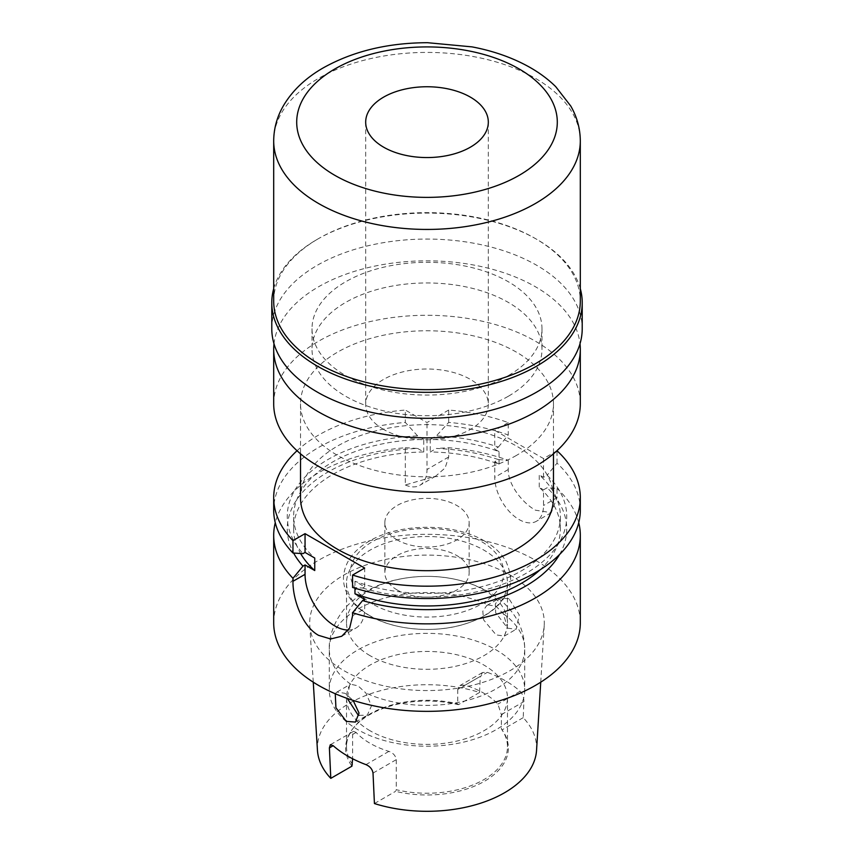 <?xml version="1.0" encoding="UTF-8"?>
<svg xmlns="http://www.w3.org/2000/svg" width="854" height="854" viewBox="0 0 854 854"><rect width="100%" height="100%" fill="white"/><g stroke="black" fill="none" stroke-linecap="round" stroke-linejoin="round"><path stroke-width="0.64" stroke-dasharray="4.27 3.2" d="M383.638 429.445A61.317 35.398 180 0 1 365.683 404.412A61.317 35.398 180 0 1 403.536 371.703A61.317 35.398 180 0 1 470.362 379.379A61.317 35.398 180 0 1 488.317 404.412A61.317 35.398 180 0 1 450.464 437.12A61.317 35.398 180 0 1 383.638 429.445M273.696 301.142A153.304 88.506 180 0 1 318.595 238.565L317.24 239.344A155.214 89.617 180 0 1 536.76 239.344A155.214 89.617 180 0 1 580.304 288.673M273.696 288.673A155.214 89.617 180 0 1 317.24 239.344L318.595 238.565A153.304 88.506 180 0 1 535.405 238.565A153.304 88.506 180 0 1 580.304 301.142M271.785 328.683A155.214 89.617 180 0 1 317.24 265.316A155.214 89.617 180 0 1 486.396 245.888A155.214 89.617 180 0 1 582.214 328.683M508.301 375.621A114.98 66.377 180 0 1 382.998 390.011A114.98 66.377 180 0 1 312.02 328.683A114.98 66.377 180 0 1 345.699 281.745A114.98 66.377 180 0 1 471.002 267.355A114.98 66.377 180 0 1 541.98 328.683A114.98 66.377 180 0 1 508.301 375.621M508.301 396.277A114.98 66.377 180 0 1 382.998 410.667A114.98 66.377 180 0 1 312.02 349.339A114.98 66.377 180 0 1 345.699 302.401A114.98 66.377 180 0 1 471.002 288.011A114.98 66.377 180 0 1 541.98 349.339A114.98 66.377 180 0 1 508.301 396.277M273.995 343.778A153.304 88.506 180 0 1 318.595 286.752A153.304 88.506 180 0 1 481.186 266.544A153.304 88.506 180 0 1 580.005 343.778M273.696 403.793A153.304 88.506 180 0 1 318.595 341.205A153.304 88.506 180 0 1 485.67 322.011A153.304 88.506 180 0 1 580.304 403.793M516.435 455.417A126.477 73.017 180 0 1 378.6 471.248A126.477 73.017 180 0 1 300.523 403.793A126.477 73.017 180 0 1 337.565 352.158A126.477 73.017 180 0 1 475.4 336.327A126.477 73.017 180 0 1 553.477 403.793A126.477 73.017 180 0 1 516.435 455.417M300.523 497.668A126.477 73.017 180 0 1 337.565 446.034A126.477 73.017 180 0 1 475.4 430.202A126.477 73.017 180 0 1 553.477 497.668M498.373 459.591A139.746 80.682 0 0 0 436.351 448.457L448.681 447.731A153.304 88.506 0 0 1 508.237 460.285L498.373 459.591L494.754 461.683L494.754 477.322A34.491 19.92 -120 0 0 519.136 519.574A34.491 19.92 -120 0 0 536.387 521.282A34.491 19.92 -120 0 0 543.528 505.493L543.528 489.844L547.147 487.751L557.011 488.445L557.011 497.711L543.528 505.493M508.237 460.285L508.237 469.54C507.852 484.517 522.434 502.942 535.405 510.18L551.268 512.688L557.011 497.711M488.093 604.931L495.982 606.169L503.284 613.695L507.415 627.38L504.351 636.081L496.11 634.885L483.631 619.919L482.788 611.25L486.727 605.55L488.093 604.931A97.73 56.428 180 0 0 384.684 598.11A97.73 56.428 180 0 0 329.27 648.976L329.27 689.797A97.73 56.428 180 0 1 389.605 637.66A97.73 56.428 180 0 1 496.11 649.894A97.73 56.428 180 0 1 524.73 689.797A97.73 56.428 180 0 1 464.395 741.923A97.73 56.428 180 0 1 357.89 729.69A97.73 56.428 180 0 1 329.27 689.797M508.941 598.686L499.473 598.195L495.299 604.013L495.726 612.873L507.692 628.192L516.211 629.238L519.253 614.891L508.941 598.686M359.107 715.3L367.273 715.225L371.458 705.874L365.907 693.01L358.018 685.826L350.716 684.246L349.638 684.694L347.311 698.444M335.248 693.747L336.903 692.05L345.059 693.309L353.14 700.397M370.092 730.778A80.479 46.468 180 0 1 346.521 697.921A80.479 46.468 180 0 1 396.203 654.997A80.479 46.468 180 0 1 483.908 665.063A80.479 46.468 180 0 1 507.479 697.921A80.479 46.468 180 0 1 457.797 740.856A80.479 46.468 180 0 1 370.092 730.778M370.092 655.691A80.479 46.468 180 0 1 346.521 622.833A80.479 46.468 180 0 1 396.203 579.909A80.479 46.468 180 0 1 483.908 589.986A80.479 46.468 180 0 1 507.479 622.833A80.479 46.468 180 0 1 457.797 665.768A80.479 46.468 180 0 1 370.092 655.691M370.092 615.851A80.479 46.468 180 0 1 346.521 582.994A80.479 46.468 180 0 1 396.203 540.059A80.479 46.468 180 0 1 483.908 550.136A80.479 46.468 180 0 1 507.479 582.994A80.479 46.468 180 0 1 457.797 625.918A80.479 46.468 180 0 1 370.092 615.851M397.185 589.975A42.156 24.339 180 0 1 384.844 572.767A42.156 24.339 180 0 1 410.87 550.286A42.156 24.339 180 0 1 456.815 555.559A42.156 24.339 180 0 1 469.156 572.767A42.156 24.339 180 0 1 443.13 595.259A42.156 24.339 180 0 1 397.185 589.975M397.185 539.909A42.156 24.339 180 0 1 384.844 522.701A42.156 24.339 180 0 1 410.87 500.209A42.156 24.339 180 0 1 456.815 505.493A42.156 24.339 180 0 1 469.156 522.701A42.156 24.339 180 0 1 443.13 545.183A42.156 24.339 180 0 1 397.185 539.909M536.558 750.25A109.632 63.292 180 0 0 523.203 717.659L523.908 701.604C523.886 697.387 522.627 693.939 520.129 691.27A110.967 64.071 0 0 0 505.472 680.798A110.967 64.071 0 0 0 487.346 672.333L482.51 672.536L480.279 676.411L457.744 689.424L459.964 685.548L465.099 685.175A80.479 46.468 180 0 1 483.908 693.245A80.479 46.468 180 0 1 497.893 704.102L501.383 714.606L501.383 729.006A80.479 46.468 180 0 1 507.479 746.759A80.479 46.468 180 0 1 396.256 789.704L395.573 791.338A81.365 46.981 180 0 0 484.538 781.229A81.365 46.981 180 0 0 502.056 729.871L501.383 729.006M509.945 574.945A117.308 67.722 180 0 1 544.233 625.235A117.308 67.722 180 0 1 469.967 685.858A117.308 67.722 180 0 1 344.055 670.732A117.308 67.722 180 0 1 309.767 625.235A117.308 67.722 180 0 1 380.19 560.736A117.308 67.722 180 0 1 509.945 574.945M457.744 689.424L457.744 703.813L458.427 704.678A81.365 46.981 180 0 0 352.723 728.836A81.365 46.981 180 0 0 351.944 766.155M352.617 764.511A80.479 46.468 180 0 1 346.521 746.759A80.479 46.468 180 0 1 353.524 727.789A80.479 46.468 180 0 1 457.744 703.813M373.017 773.073L396.256 759.654C395.658 755.705 393.203 752.94 388.901 751.392A80.479 46.468 180 0 1 370.092 743.311A80.479 46.468 180 0 1 356.107 732.454L353.577 731.323L352.617 734.472L352.617 758.747M273.696 622.833A153.304 88.506 180 0 1 368.33 541.062A153.304 88.506 180 0 1 535.405 560.256A153.304 88.506 180 0 1 580.304 622.833M578.734 522.701A153.304 88.506 0 0 0 557.011 488.445M494.754 461.683L499.035 464.149A133.373 76.999 0 0 0 430.256 451.979L436.351 448.457M499.035 464.149L499.035 451.638A133.373 76.999 0 0 0 430.256 439.458L430.256 451.979M499.035 451.638L494.754 449.161L498.373 447.069A139.746 80.682 0 0 0 436.351 435.935L430.256 439.458M498.373 447.069L508.237 434.996A153.304 88.506 0 0 0 448.681 422.431L436.351 435.935M448.681 422.431L448.681 410.048A153.304 88.506 180 0 1 508.237 422.602L508.237 434.996M448.681 447.731L448.681 456.986L445.115 467.939L435.689 476.158L405.319 484.976L405.319 447.731A153.304 88.506 0 0 0 275.266 522.701M405.319 447.731L417.649 448.457A139.746 80.682 0 0 0 293.627 553.061M559.551 554.513A139.746 80.682 0 0 0 547.147 487.751M417.649 448.457L423.744 451.979A133.373 76.999 0 0 0 293.627 528.957A133.373 76.999 0 0 0 300.576 553.488M539.995 569.874A133.373 76.999 0 0 0 560.373 528.957A133.373 76.999 0 0 0 539.248 487.367L543.528 489.844M352.585 587.435L362.598 588.043L364.669 586.847L354.965 581.243A133.373 76.999 0 0 0 490.954 584.019A133.373 76.999 0 0 0 560.373 516.446A133.373 76.999 0 0 0 539.248 474.856L539.248 487.367M354.965 581.243L354.965 588.182M423.744 451.979L423.744 439.458A133.373 76.999 0 0 0 293.627 516.446A133.373 76.999 0 0 0 314.752 558.036M362.598 588.043A139.746 80.682 0 0 0 528.594 571.849A139.746 80.682 0 0 0 547.147 475.24L543.528 477.322L539.248 474.856M423.744 439.458L417.649 435.935A139.746 80.682 0 0 0 302.978 553.627M417.649 435.935L405.319 422.431A153.304 88.506 0 0 0 273.696 510.051M580.304 510.051A153.304 88.506 0 0 0 557.011 463.156L547.147 475.24M448.681 410.048L427 422.559L405.319 410.048L405.319 422.431M297.032 450.731A153.304 88.506 180 0 1 405.319 410.048M556.776 450.901L543.528 458.555L494.754 430.384L494.754 449.161M508.237 422.602L494.754 430.384M557.011 463.156L557.011 450.763M396.256 759.654L396.256 789.704M374.426 803.55L395.573 791.338M523.203 717.659L502.056 729.871M317.442 750.25A109.632 63.292 180 0 1 369.419 694.153A109.632 63.292 180 0 1 479.574 692.466L480.279 676.411M479.574 692.466L458.427 704.678M543.528 477.322L543.528 458.555M348.432 630.028A42.156 24.339 -120 0 0 355.937 628.053A42.156 24.339 -120 0 0 364.669 608.753L364.669 599.369M364.669 586.847L364.669 568.07M405.319 484.976A34.491 19.92 -120 0 0 419.858 485.296A34.491 19.92 -120 0 0 427 469.508L427 422.559M273.696 140.931A153.304 88.506 180 0 1 318.595 78.344A153.304 88.506 180 0 1 485.67 59.161A153.304 88.506 180 0 1 580.304 140.931M350.716 684.246A97.73 56.428 180 0 1 329.27 648.976C328.576 630.722 340.255 611.507 350.108 603.116C362.971 591.459 378.642 583.624 397.153 579.599C430.085 572.767 460.423 576.749 488.168 591.534C497.797 597.01 505.856 604.034 512.357 612.585C520.396 623.356 524.527 635.483 524.73 648.976A97.73 56.428 180 0 1 469.316 699.832A97.73 56.428 180 0 1 365.907 693.01M372.75 604.098A76.732 44.301 180 0 1 372.75 541.447A76.732 44.301 180 0 1 481.25 541.447A76.732 44.301 180 0 1 481.25 604.098A76.732 44.301 180 0 1 372.75 604.098M503.284 613.695A97.73 56.428 180 0 1 524.73 648.976L524.73 689.797M501.383 714.606L523.908 701.604M465.099 685.175L487.346 672.333M520.129 691.27L497.893 704.102M352.617 734.472L356.107 732.454M388.901 751.392L365.96 764.629M508.237 469.54L494.754 477.322M352.585 615.734L364.669 608.753M448.681 456.986L427 469.508M365.683 122.154L365.683 404.412M312.02 328.683L312.02 349.339M300.523 403.793L300.523 453.805M551.268 512.688L536.387 521.282M486.727 605.55L499.473 598.195M336.903 692.05L349.649 684.694M346.521 582.994L346.521 622.833M484.666 541.105C453.816 522.552 399.181 522.723 368.672 541.5C352.499 551.086 344.098 563.362 343.447 578.339C343.479 584.211 344.995 589.847 348.005 595.227C352.574 603.244 359.683 610.023 369.334 615.574C393.651 629.942 432.807 633.54 463.21 624.52C486.566 617.645 501.65 606.094 508.472 589.858C512.037 583.239 511.236 573.803 506.059 561.558C501.49 553.499 494.359 546.677 484.666 541.105M384.844 522.701L384.844 572.767M540.742 682.186L544.233 625.235M346.521 697.921L346.521 746.759M560.373 528.957L560.373 516.446M293.627 528.957L293.627 516.446M507.479 697.921L507.479 746.759M313.258 682.186L309.767 625.235M353.524 727.789L352.723 728.836M469.156 522.701L469.156 572.767M507.479 582.994L507.479 622.833M353.577 731.323L330.338 744.741M482.51 672.536L459.964 685.548M355.413 722.078L367.273 715.225M504.351 636.081L516.211 629.238M341.749 636.251L355.937 628.053M435.689 476.158L419.858 485.296M553.477 403.793L553.477 453.805M541.98 328.683L541.98 349.339M535.405 238.565L536.76 239.344M488.317 122.154L488.317 404.412"/><path stroke-width="1.28" d="M383.638 147.187A61.317 35.398 180 0 1 365.683 122.154A61.317 35.398 180 0 1 403.536 89.446A61.317 35.398 180 0 1 470.362 97.121A61.317 35.398 180 0 1 488.317 122.154A61.317 35.398 180 0 1 450.464 154.862A61.317 35.398 180 0 1 383.638 147.187M580.304 140.931L580.304 301.142A153.304 88.506 180 0 1 535.405 363.729A153.304 88.506 180 0 1 368.33 382.923A153.304 88.506 180 0 1 273.696 301.142L273.696 140.931C273.792 128.623 276.963 116.998 283.229 106.056C292.271 90.673 305.647 77.927 323.356 67.818C353.15 51.197 387.876 42.828 427.566 42.7L472.059 46.885C493.463 50.952 512.581 57.698 529.437 67.124C539.44 72.761 548.193 79.262 555.698 86.638L570.771 106.056C577.037 116.998 580.208 128.623 580.304 140.931A153.304 88.506 180 0 1 535.405 203.508A153.304 88.506 180 0 1 368.33 222.702A153.304 88.506 180 0 1 273.696 140.931M580.304 288.673A155.214 89.617 180 0 1 582.214 302.711A155.214 89.617 180 0 1 536.76 366.078A155.214 89.617 180 0 1 367.604 385.506A155.214 89.617 180 0 1 271.785 302.711A155.214 89.617 180 0 1 273.696 288.673M582.214 302.711L582.214 328.683A155.214 89.617 180 0 1 536.76 392.05A155.214 89.617 180 0 1 367.604 411.479A155.214 89.617 180 0 1 271.785 328.683L271.785 302.711M580.005 343.778A153.304 88.506 180 0 1 580.304 349.339A153.304 88.506 180 0 1 535.405 411.927A153.304 88.506 180 0 1 368.33 431.11A153.304 88.506 180 0 1 273.696 349.339A153.304 88.506 180 0 1 273.995 343.778M580.304 349.339L580.304 403.793A153.304 88.506 180 0 1 535.405 466.369A153.304 88.506 180 0 1 368.33 485.563A153.304 88.506 180 0 1 273.696 403.793L273.696 349.339M553.477 453.805L553.477 497.668A126.477 73.017 180 0 1 516.435 549.303A126.477 73.017 180 0 1 378.6 565.124A126.477 73.017 180 0 1 300.523 497.668L300.523 453.805M347.311 698.444L357.89 714.681L359.107 715.3M353.14 700.397L359.032 713.037L355.413 722.078L346.308 721.374L335.932 707.752L335.248 693.747M313.258 682.186L317.442 750.25A109.632 63.292 180 0 0 330.797 778.357L329.388 747.88L330.338 744.741L333.177 745.691A111.927 64.626 0 0 0 347.856 756.153A111.927 64.626 0 0 0 365.96 764.629C369.995 766.401 372.355 769.219 373.017 773.073L374.426 803.55A109.632 63.292 180 0 0 536.558 750.25L540.742 682.186M352.617 758.747L351.944 766.155L330.797 778.357M275.266 522.701A153.304 88.506 0 0 0 273.696 535.351A153.304 88.506 0 0 0 292.965 578.307L292.965 581.307C292.73 599.572 302.444 626.58 318.595 635.355L330.637 638.973L341.749 636.251L349.681 627.989L352.585 615.734L352.585 612.734A153.304 88.506 0 0 0 580.304 535.351A153.304 88.506 0 0 0 578.734 522.701M580.304 535.351L580.304 622.833A153.304 88.506 180 0 1 485.67 704.614A153.304 88.506 180 0 1 318.595 685.42A153.304 88.506 180 0 1 273.696 622.833L273.696 535.351M292.965 578.307L302.978 566.138L305.049 564.942L314.752 570.547L314.752 558.036L305.049 552.431L302.978 553.627L292.965 553.018A153.304 88.506 0 0 1 273.696 510.051L273.696 497.668A153.304 88.506 180 0 1 297.032 450.731M293.627 553.061A139.746 80.682 0 0 0 302.978 566.138M354.965 588.182L354.965 593.765L364.669 599.369L362.598 600.565A139.746 80.682 0 0 0 559.551 554.513M362.598 600.565L352.585 612.734M300.576 553.488A133.373 76.999 0 0 0 314.752 570.547M354.965 593.765A133.373 76.999 0 0 0 539.995 569.874M352.585 575.052L352.585 587.435A153.304 88.506 0 0 0 580.304 510.051L580.304 497.668A153.304 88.506 180 0 1 352.585 575.052L364.669 568.07L305.049 533.654L305.049 552.431M305.049 533.654L292.965 540.625A153.304 88.506 180 0 1 273.696 497.668M556.776 450.901L557.011 450.763A153.304 88.506 180 0 1 580.304 497.668M292.965 540.625L292.965 553.018M305.049 564.942L305.049 574.336A42.156 24.339 -120 0 0 348.432 630.028M334.864 68.95A130.31 75.237 0 0 0 334.864 175.348A130.31 75.237 0 0 0 519.136 175.348A130.31 75.237 0 0 0 519.136 68.95A130.31 75.237 0 0 0 334.864 68.95M333.177 745.691L329.388 747.88M292.965 581.307L305.049 574.336"/></g></svg>
